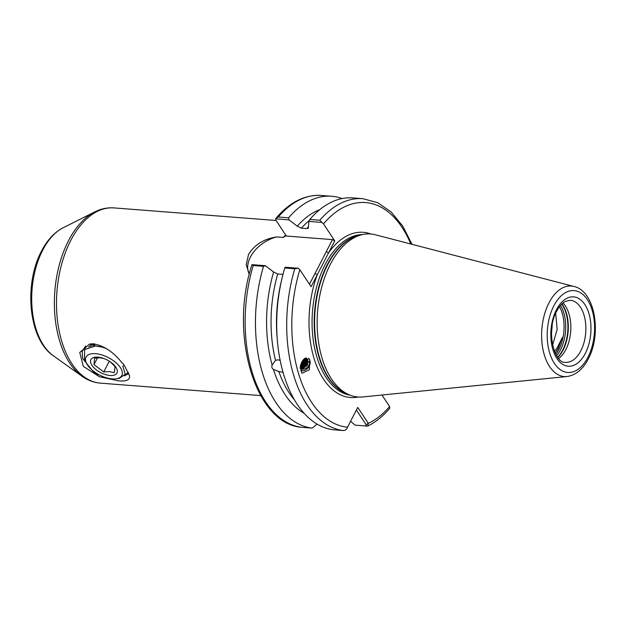 <?xml version="1.0" encoding="UTF-8"?>
<svg xmlns="http://www.w3.org/2000/svg" width="626" height="626" viewBox="0 0 626 626"><rect width="100%" height="100%" fill="white"/><g stroke="black" fill="none" stroke-linecap="round" stroke-linejoin="round"><path stroke-width="0.94" d="M96.78 373.479L97.828 375.013L94.143 372.619L82.671 358.62L82.147 351.601L85.59 346.022L84.94 349.159M118.244 380.827L99.377 376.703L83.321 366.366L79.752 352.461L89.643 344.003L93.712 343.83C104.292 345.951 113.65 352.195 121.788 362.579L123.447 364.097L125.231 367.118L129.48 375.67C130.208 379.904 126.46 381.617 118.244 380.827M88.626 346.89L92.507 343.784M282.975 274.399L277.701 273.992L273.625 271.981A105.716 60.659 94.4 0 0 272.114 365.013C271.496 366.985 271.927 368.44 273.405 369.371L278.813 371.484L282.975 372.313M280.104 360.349L278.054 359.84L275.51 360.341L272.114 365.013M308.673 358.377A7.692 6.62 -46.8 0 1 309.064 358.886A7.692 6.62 -46.8 0 1 308.61 367.227A7.692 6.62 -46.8 0 1 300.621 370.678M309.635 359.418L309.408 369.723L302.053 373.221L301.411 372.454L301.646 362.149L309.001 358.651L309.635 359.418M249.305 274.211A29.477 19.453 146.5 0 1 250.416 257.067A29.477 19.453 146.5 0 1 276.7 236.933L283.242 237.442L285.558 235.986L285.753 235.196L275.956 220.219L275.612 218.826L276.113 218.13L278.273 217.011L288.586 217.809L288.993 219.867L275.612 218.826M249.289 274.282L246.214 264.704L248.585 254.32C254.625 244.649 264 238.85 276.7 236.933M554.433 351.303L556.976 348.244L562.391 337.406L558.024 348.831L555.176 353.033M555.677 313.383L557.163 329.456L552.586 345.137M563.009 302.992A31.12 17.857 -85.6 0 1 565.818 349.621A31.12 17.857 -85.6 0 1 558.697 358.518M285.542 235.994L285.558 235.986A29.477 19.453 146.5 0 1 286.301 236.033L332.492 239.617L334.753 240.877L311.106 286.692L299.846 269.72A112.688 64.658 94.4 0 0 347.532 427.206L357.759 407.401L368.338 423.356L367.611 426.103L355.177 425.148L350.56 421.337M330.364 264.305A81.756 46.911 -85.6 0 1 361.742 234.75A81.756 46.911 -85.6 0 1 375.381 234.781L573.979 286.473A45.401 26.049 -85.6 0 0 548.979 302.867A45.401 26.049 -85.6 0 0 543.532 352.031A45.401 26.049 -85.6 0 0 566.984 376.531L362.783 396.939A81.756 46.911 -85.6 0 1 349.308 394.865A81.756 46.911 -85.6 0 1 330.364 264.305M551.498 333.181L552.265 325.058M300.284 368.245L302.319 368.276L307.217 364.708L306.771 358.839M300.292 368.558L302.757 368.683L307.656 365.122L307.577 359.707L305.386 358.095M300.292 367.462L301.372 367.384L306.263 363.816L306.231 358.471M300.284 367.845L301.81 367.791L306.701 364.23L306.49 358.628M300.37 366.5L305.316 362.923L305.613 358.174M300.324 366.961L305.754 363.338L305.903 358.299M300.566 365.31L304.361 362.031L304.979 358.299M300.457 365.897L304.799 362.446L305.277 358.15M300.989 363.753L303.407 361.139L304.095 358.901M300.754 364.543L303.853 361.554L304.557 358.557M301.482 362.501L303.328 359.629M93.845 345.99L93.094 343.799M94.542 345.975L93.673 343.83M90.261 346.428L90.441 344.957M129.48 375.67L129.402 375.264M123.619 364.379L121.788 362.579M128.275 372.22L124.621 375.577M319.831 220.235A116.35 66.763 -85.6 0 1 362.845 198.685L352.829 197.902A116.35 66.763 94.4 0 0 309.815 219.46L319.831 220.235L321.936 222.426L308.861 221.408L308.344 228.169L306.779 228.6L301.349 228.177L297.272 226.166L288.993 219.867M300.316 368.863L303.367 369.152A6.041 5.204 -46.8 0 1 300.316 368.91M284.767 267.998L285.213 267.224L298.289 268.241L294.776 268.773L284.767 267.998A116.35 66.763 94.4 0 0 333.462 429.765L343.478 430.547C345.536 430.336 346.882 429.225 347.532 427.206M367.611 426.103C375.53 422.245 382.869 416.353 389.638 408.434L389.622 406.548L381.985 395.022M410.805 243.999A112.688 64.658 94.4 0 0 323.493 223.905L334.753 240.877M265.346 265.682L263.53 266.347L253.217 265.549L251.965 264.642L265.346 265.682L273.625 271.981M263.53 266.347A116.35 66.763 94.4 0 0 312.233 428.121L317.03 424.107M273.405 369.371A105.716 60.659 94.4 0 0 304.001 413.215M301.732 427.3L312.233 428.121M298.289 268.241L299.846 269.72M251.965 264.649L251.965 264.642C228.975 333.783 254.852 424.358 301.834 427.308M308.861 221.408L309.815 219.46M342.101 198.567A116.35 66.763 94.4 0 0 331.6 196.251A116.35 66.763 94.4 0 0 288.586 217.809M319.808 209.632A105.716 60.659 94.4 0 0 297.272 226.166M323.493 223.905L321.936 222.426M309.471 284.227L332.492 239.617M355.177 425.148L365.553 425.954L366.108 424.663L356.397 410.022M315.042 273.429L317.296 274.697A82.851 47.537 -85.6 0 0 314.87 360.959A82.851 47.537 -85.6 0 0 358.197 397.017M326.303 251.613L328.556 252.881A82.851 47.537 -85.6 0 1 370.85 233.999M389.622 406.548A112.688 64.658 94.4 0 1 368.338 423.356L366.108 424.663M305.981 357.892L309.667 363.643C308.649 366.828 306.552 368.659 303.367 369.152M306.693 358.158L306.85 358.901M306.904 360.193L306.083 363.096L300.3 367.376M305.957 359.301L305.128 362.204L300.41 366.218M305.003 358.408L304.181 361.312L300.683 364.809M97.828 375.013L93.986 372.501M110.231 361.805L114.761 366.249C115.074 367.407 114.863 369.567 114.143 372.744L109.339 371.578L103.752 371.938L93.978 364.637L94.596 358.135L100.183 357.775L103.799 358.502M97.844 357.133A14.648 7.105 27.3 0 1 103.423 358.369A14.648 7.105 27.3 0 1 110.677 362.118A14.648 7.105 27.3 0 1 117.336 371.508A14.648 7.105 27.3 0 1 110.004 375.475A14.648 7.105 27.3 0 1 91.967 365.373A14.648 7.105 27.3 0 1 97.844 357.133M95.559 353.69A20.142 9.766 -152.7 0 0 86.544 363.424A20.142 9.766 -152.7 0 0 112.289 378.91A20.142 9.766 -152.7 0 0 116.334 378.8A20.142 9.766 -152.7 0 0 119.104 365.889A20.142 9.766 -152.7 0 0 95.559 353.69M86.544 363.424L84.502 359.355L84.62 349.519L95.488 345.99A25.635 12.426 27.3 0 1 106.436 348.58M124.41 375.858L128.854 373.534M124.934 375.068L126.984 374.395M104.691 347.532L95.488 345.99M124.191 365.341L122.813 366.147L125.294 374.176L119.355 378.339L116.334 378.8M94.409 343.901L94.964 345.975M93.266 343.807L91.717 346.17M109.292 361.194L103.752 371.938M97.515 357.775L93.978 364.637M101.013 345.709L100.575 346.554M580.826 350.787A31.12 17.857 94.4 0 0 584.88 318.524A31.12 17.857 94.4 0 0 570.317 300.269L565.442 301.372C562.273 302.984 559.37 306.255 556.717 311.2C545.575 330.035 554.26 364.011 565.497 362.329A31.12 17.857 94.4 0 0 580.826 350.787M556.451 309.753A34.782 19.962 -85.6 0 1 584.848 304.502A34.782 19.962 -85.6 0 1 585.341 353.314A34.782 19.962 -85.6 0 1 556.944 358.565A34.782 19.962 -85.6 0 1 556.451 309.753M557.633 357.211A32.223 18.49 94.4 0 0 562.696 350.036A32.223 18.49 94.4 0 0 561.757 304.119M561.968 303.907A32.145 18.444 -85.6 0 1 563.126 350.02A32.145 18.444 -85.6 0 1 557.813 357.446M555.825 354.324A31.582 18.123 94.4 0 0 558.963 349.363A31.582 18.123 94.4 0 0 559.519 306.693M560.544 305.425A32.223 18.49 -85.6 0 1 560.505 349.864A32.223 18.49 -85.6 0 1 556.631 355.732M587.939 357.243A41.058 23.561 94.4 0 0 587.36 299.627A41.058 23.561 94.4 0 0 553.853 305.832A41.058 23.561 94.4 0 0 554.425 363.44A41.058 23.561 94.4 0 0 587.939 357.243M283.242 237.442A87.875 50.424 -85.6 0 1 285.691 234.985M53.218 355.678C28.46 339.096 23.71 284.22 41.465 251.198C47.107 240.196 54.337 232.387 63.148 227.754A67.882 38.953 94.4 0 0 42.685 250.204A67.882 38.953 94.4 0 0 53.218 355.678L82.006 376.226A87.194 50.033 -85.6 0 1 68.484 240.736A87.194 50.033 -85.6 0 1 94.769 211.909C100.997 208.771 107.414 207.441 114.018 207.91A87.875 50.424 94.4 0 0 70.73 240.509A87.875 50.424 94.4 0 0 59.282 331.608A87.875 50.424 94.4 0 0 100.41 383.143L260.682 395.585M349.308 394.865L346.374 393.629A80.731 46.324 -85.6 0 1 327.664 264.704A80.731 46.324 -85.6 0 1 358.651 235.517L361.742 234.75M347.876 394.263A80.652 46.277 -85.6 0 1 327.234 264.712A80.652 46.277 -85.6 0 1 360.232 235.126M350.09 395.186A80.652 46.277 -85.6 0 1 314.268 346.327A80.652 46.277 -85.6 0 1 325.137 264.555A80.652 46.277 -85.6 0 1 362.564 234.562M309.283 220.54A102.985 59.094 94.4 0 0 301.349 228.177M306.779 228.6A102.985 59.094 -85.6 0 1 308.508 226.722M278.813 371.484A102.985 59.094 94.4 0 0 294.259 399.638M277.036 336.491A102.985 59.094 -85.6 0 1 281.324 281.27M277.701 273.992A102.985 59.094 94.4 0 0 275.51 360.341M343.478 430.547A116.35 66.763 -85.6 0 1 294.776 268.773M253.217 265.549A116.35 66.763 94.4 0 0 301.92 427.315M276.113 218.13C289.752 202.135 304.807 194.576 321.287 195.453A116.35 66.763 94.4 0 0 278.273 217.011M285.753 235.196L286.301 236.033M366.484 426.29L365.553 425.954M566.984 376.531C575.81 375.201 582.9 369.356 588.26 358.972C601.836 334.041 595.295 291.231 573.979 286.473M63.148 227.754L94.769 211.909M114.018 207.91L276.144 220.501M321.287 195.453L331.6 196.251M362.845 198.685L377.697 202.683L391.211 212.042L402.784 226.15L411.986 244.312M100.41 383.143C93.814 382.588 87.679 380.279 82.006 376.226"/></g></svg>
